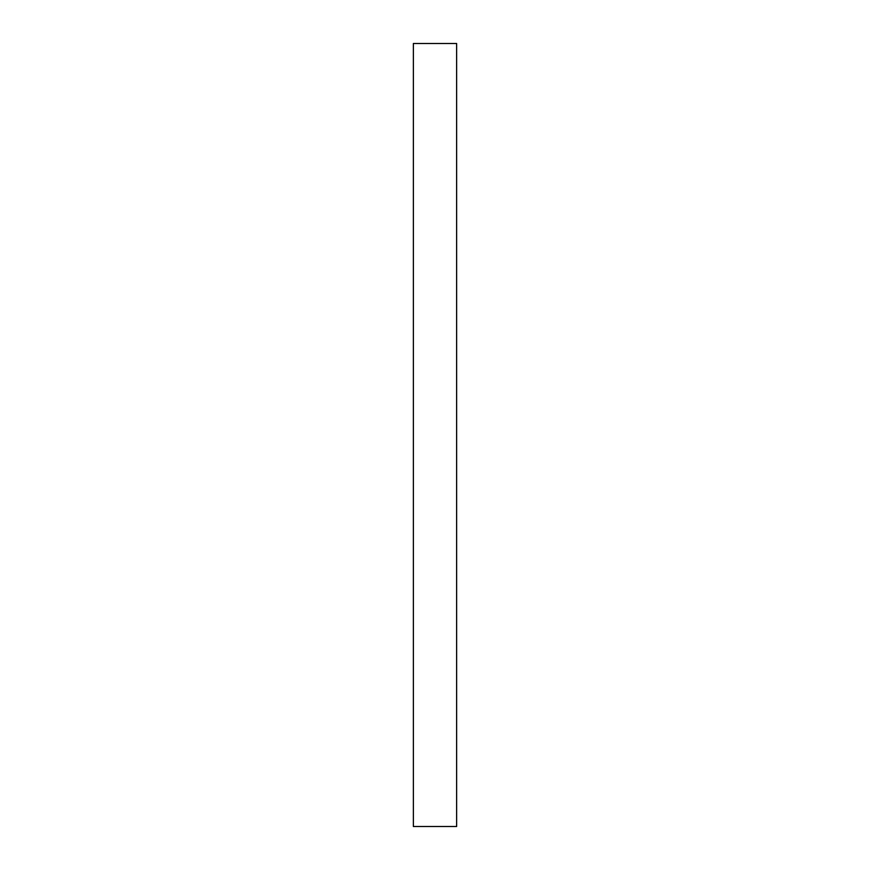 <?xml version="1.0" encoding="UTF-8"?>
<svg xmlns="http://www.w3.org/2000/svg" width="870" height="870" viewBox="0 0 870 870"><rect width="100%" height="100%" fill="white"/><g stroke="black" fill="none" stroke-linecap="round" stroke-linejoin="round"><path stroke-width="1.3" d="M413.37 778.574L413.37 43.5L456.63 43.5L456.63 826.5L413.37 826.5L413.37 778.574"/></g></svg>
